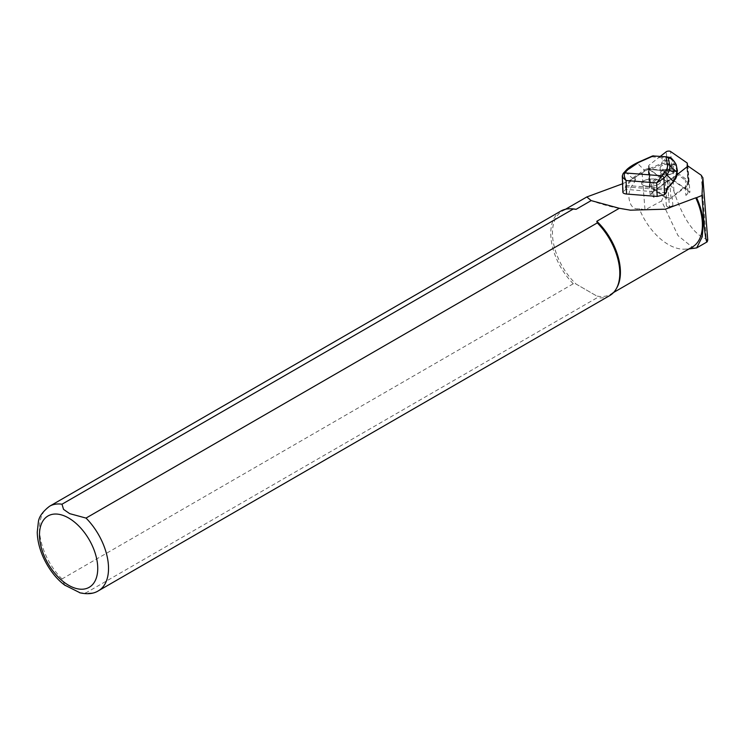 <?xml version="1.0" encoding="UTF-8"?>
<svg xmlns="http://www.w3.org/2000/svg" width="745" height="745" viewBox="0 0 745 745"><rect width="100%" height="100%" fill="white"/><g stroke="black" fill="none" stroke-linecap="round" stroke-linejoin="round"><path stroke-width="0.56" stroke-dasharray="3.73 2.79" d="M685.875 195.386A18.001 6.873 175.5 0 0 687.998 191.782A18.001 6.873 175.5 0 0 687.626 190.599A18.001 6.873 175.5 0 0 686.08 189.007L673.704 180.42A3.66 1.397 -4.5 0 0 670.481 179.862A3.66 1.397 -4.5 0 0 667.222 180.821L654.231 190.99A18.001 6.873 175.5 0 0 652.573 192.778A18.001 6.873 175.5 0 0 652.108 194.594A18.001 6.873 175.5 0 0 654.026 197.369L650.152 194.678L667.762 180.895A3.054 1.164 175.5 0 1 670.481 180.094A3.054 1.164 175.5 0 1 673.154 180.56L689.945 192.201L685.875 195.386L685.177 186.446L672.186 196.615L672.884 205.555L669.569 208.144L667.511 181.92L687.886 165.977L689.945 192.201M694.154 248.662L678.015 235.625L661.579 200.954L644.993 209.922L639.21 208.507C635.792 209.457 633.045 208.209 630.987 204.773C627.281 197.034 628.491 189.435 634.61 181.966L636.677 176.165L642.106 173.129L648.094 168.445L667.511 181.92M707.741 240.151L706.232 239.043C693.744 234.321 683.007 218.527 674.029 191.651C672.81 186.976 670.835 184.807 668.088 185.133L661.579 200.954M650.152 194.678L648.094 168.445M634.61 181.966A48.062 27.751 60 0 1 635.243 177.72L636.677 176.165M692.459 246.949A48.062 27.751 60 0 1 684.748 249.175A48.062 27.751 60 0 1 639.21 208.507M617.046 287.384A48.062 27.751 60 0 1 610.472 294.294A48.062 27.751 60 0 1 596.801 296.026L597.294 297.646L86.02 592.824L80.264 592.908M64.731 585.104L61.993 578.958L573.268 283.771L576.081 284.059L596.801 296.026L576.081 284.059A48.062 27.751 60 0 1 562.41 211.049A48.062 27.751 60 0 1 571.676 208.805M622.578 183.764L635.243 177.72M609.689 295.616A48.825 28.189 60 0 1 597.294 297.646M573.268 283.771A48.825 28.189 60 0 1 560.873 211.058M666.226 192.825L625.8 189.332L622.885 192.266M669.569 208.144L666.412 205.955A3.66 1.397 -4.5 0 0 669.625 206.514A3.66 1.397 -4.5 0 0 672.884 205.555M666.412 205.955L665.704 197.015L653.328 188.429A18.001 6.873 175.5 0 1 651.409 185.654A18.001 6.873 175.5 0 1 653.533 182.05L666.524 171.881A3.66 1.397 -4.5 0 1 669.783 170.922A3.66 1.397 -4.5 0 1 672.996 171.48L685.381 180.067A18.001 6.873 175.5 0 1 687.3 182.842A18.001 6.873 175.5 0 1 685.177 186.446M654.026 197.369L653.328 188.429M623.258 191.428L622.662 174.991L625.511 171.899L637.301 163.127L652.611 155.919M625.8 189.332L626.219 187.004A2.44 0.857 -85.5 0 1 626.815 185.486L632.961 178.837L644.993 170.782L637.301 163.127A2.44 1.527 66.2 0 1 637.906 162.41M675.994 164.328L664.335 163.248L665.676 160.622L665.089 160.529L663.814 156.944L669.941 157.418L673.163 161.162L672.633 161.162L674.411 164.03L674.234 164.831L675.65 165.409L676.87 171.574L650.255 169.497L661.942 164.338L674.234 164.831M663.814 156.944L661.756 157.828L662.817 160.818L661.504 163.397L661.942 164.338M674.234 161.46L673.163 161.162M665.089 160.529L662.817 160.818M664.158 164.04L664.335 163.248L661.504 163.397L649.808 168.556L648.029 168.305L644.546 169.841L632.347 178.232L626.2 184.881A3.054 1.08 94.5 0 0 625.455 186.781L624.953 189.593M654.287 179.042A9.462 3.613 175.5 0 1 660.387 181.92A9.462 3.613 175.5 0 1 651.232 186.259A9.462 3.613 175.5 0 1 641.519 183.4A9.462 3.613 175.5 0 1 654.287 179.042A9.462 3.613 175.5 0 1 660.377 181.892A9.462 3.613 175.5 0 1 651.232 186.231A9.462 3.613 175.5 0 1 641.519 183.372A9.462 3.613 175.5 0 1 654.287 179.014M677.13 172.793A0.615 0.568 -11.2 0 1 676.581 173.25L676.488 176.22L675.1 179.396L666.952 188.625A2.44 0.857 94.5 0 0 666.356 190.143L665.937 192.471M665.676 160.622L672.633 161.162M669.196 164.431C663.953 164.394 660.936 165.418 660.126 167.504C659.94 170.828 673.983 169.785 673.517 166.508L669.196 164.431M644.993 170.782L649.463 169.152A0.615 0.549 119.7 0 1 649.249 169.087L649.24 169.087A0.615 0.549 119.7 0 1 649.156 168.184M676.767 170.698L676.181 171.201L676.581 173.25M669.429 169.73C664.186 169.683 661.16 170.68 660.349 172.728C660.163 175.997 674.206 174.991 673.75 171.769L669.429 169.73M622.289 175.894L622.652 174.991A2.44 2.086 42.7 0 1 623.137 173.52A2.44 2.086 42.7 0 0 622.662 174.991M632.961 178.837A0.615 0.522 42.7 0 1 632.347 178.232L625.511 171.899A2.44 2.086 42.7 0 1 625.996 170.419M676.777 170.94A0.615 0.568 -11.2 0 1 676.218 171.415L648.467 169.245L648.029 168.305M676.823 170.987A0.615 0.568 127.6 0 1 676.274 171.248L676.739 171.611A0.615 0.568 127.6 0 0 676.944 171.592M676.209 164.934A0.615 0.568 -11.2 0 1 675.65 165.409M676.274 171.248L650.124 169.525A0.615 0.549 119.7 0 1 649.808 168.556L650.161 169.543L676.777 171.62A0.615 0.615 0 0 0 676.944 171.611M665.704 197.015A3.66 1.397 -4.5 0 0 668.926 197.574A3.66 1.397 -4.5 0 0 672.186 196.615M671.962 169.329A2.44 0.931 -4.5 0 0 669.82 168.957A2.44 0.931 -4.5 0 0 667.641 169.599L650.422 183.074A3.054 1.164 -4.5 0 0 650.059 183.633L649.957 186.697A3.054 1.164 -4.5 0 0 649.957 186.753A3.054 1.164 -4.5 0 0 650.283 187.219L666.701 198.608A2.44 0.931 -4.5 0 0 668.842 198.971A2.44 0.931 -4.5 0 0 671.021 198.338L688.24 184.862A3.054 1.164 -4.5 0 0 688.604 184.294L688.706 181.231A3.054 1.164 -4.5 0 0 688.706 181.184A3.054 1.164 -4.5 0 0 688.38 180.709L671.962 169.329L670.556 151.477M660.359 156.348L649.016 165.222A3.054 1.164 -4.5 0 0 648.653 165.781L648.56 168.845A3.054 1.164 -4.5 0 0 648.56 168.901A3.054 1.164 -4.5 0 0 648.886 169.366L665.304 180.756A2.44 0.931 -4.5 0 0 667.446 181.119A2.44 0.931 -4.5 0 0 669.625 180.486L677.242 174.526M701.222 175.224L706.232 239.043M642.106 173.129L644.993 209.922M61.993 578.958A48.825 28.189 60 0 1 49.589 506.237M98.415 590.804A48.825 28.189 60 0 1 86.02 592.824M673.154 180.56L674.029 191.651M667.762 180.895L668.088 185.133M663.842 156.944L653.309 155.798M651.763 156.739L661.756 157.828M666.337 156.813L669.913 157.418M626.2 184.881A0.615 0.522 42.7 0 0 626.815 185.486L666.952 188.625A0.615 0.522 42.7 0 0 667.157 188.606M625.455 186.781L666.719 190.115M669.252 170.475C675.035 172.598 673.601 174.153 664.931 175.15C659.148 173.026 660.591 171.471 669.252 170.475M649.249 169.087L649.91 169.46A0.615 0.615 0 0 0 650.161 169.543L676.87 171.574A0.615 0.568 168.8 0 0 677.205 171.443M654.231 190.99L653.533 182.05M667.222 180.821L666.524 171.881M686.08 189.007L685.381 180.067M673.704 180.42L672.996 171.48M667.641 169.599L666.244 151.738M688.38 180.709L686.974 162.857M688.706 181.231L687.533 166.256M688.604 184.294L687.207 166.442M688.24 184.862L686.843 167.01M671.021 198.338L669.625 180.486M666.701 198.608L665.304 180.756M650.283 187.219L648.886 169.366M649.957 186.697L648.56 168.845M650.059 183.633L648.653 165.781M650.422 183.074L649.016 165.222M610.472 294.294L613.61 292.478M562.41 211.049L565.548 209.233M684.748 249.175L689.013 248.942M590.44 200.331C603.664 205.229 617 208.516 630.438 210.183M676.264 171.201L649.165 169.087M660.126 167.504L660.349 172.728C659.427 174.088 661.737 174.907 667.306 175.187C673.014 173.771 675.156 172.635 673.741 171.769L673.517 166.508M652.108 194.594L651.409 185.654M687.998 191.782L687.3 182.842M688.706 181.184L687.533 166.247M649.957 186.753L648.56 168.901"/><path stroke-width="1.12" d="M687.207 166.508L687.886 165.977L701.222 175.224L702.852 177.859L701.976 195.469L704.044 224.264C705.226 236.221 706.26 242.088 707.154 241.864L707.75 239.983M701.976 195.469L696.584 197.658A48.36 27.919 60 0 1 703.168 224.767L702.265 236.752L696.687 247.908L689.013 248.942M707.75 240.011L702.852 177.589L707.741 240.151M696.584 197.658L695.765 197.816A48.062 27.751 60 0 1 692.459 246.949L613.61 292.478M695.765 197.816L665.415 209.187L630.438 210.183L619.309 208.283L596.801 221.284A48.062 27.751 60 0 1 617.046 287.384L616.376 288.604A48.825 28.189 60 0 1 609.689 295.616L98.415 590.804A48.825 28.189 60 0 0 86.02 518.082L597.294 222.904L596.801 221.284M61.993 504.216A48.825 28.189 60 0 0 49.589 506.237L560.873 211.058A48.825 28.189 60 0 1 570.288 208.777L571.676 208.805A48.062 27.751 60 0 1 576.081 209.317L573.268 209.028L61.993 504.216L63.539 509.366L69.685 513.64L86.02 518.082M565.548 209.233L586.827 196.95L591.167 200.601L576.081 209.317M586.827 196.95L622.578 183.764M591.167 200.601L619.309 208.283M597.294 222.904A48.825 28.189 60 0 1 616.376 288.604M570.288 208.777A48.825 28.189 60 0 1 573.268 209.028M80.264 592.908L64.731 585.104M623.258 191.428C622.336 192.778 623.435 193.644 626.564 194.035L657.164 196.429L664.54 194.65L666.226 192.825L666.738 190.003A3.054 1.08 -85.5 0 1 667.483 188.113L675.631 178.772L677.009 175.475L677.056 172.384A0.615 0.568 -11.2 0 1 677.14 172.57L673.499 181.827A0.615 0.522 42.7 0 0 673.629 181.463L666.794 175.131A2.44 2.086 -137.3 0 0 664.335 172.7L666.84 169.134L667.641 166.256L666.002 156.785L670.109 157.437L671.701 158.601L668.302 158.033L666.542 156.841M652.611 155.919L666.002 156.785M652.592 155.929L637.916 162.41A2.44 1.527 66.2 0 1 638.726 162.391L627.616 169.832L624.757 172.924C623.816 174.73 624.254 177.263 626.07 180.513L623.071 177.766L622.289 175.894M668.302 158.033L669.811 165.669A2.44 2.254 168.8 0 0 667.557 164.645M657.164 196.429L656.671 182.907L663.935 178.223L667.334 174.432L669.755 169.562L669.811 165.669L677.056 172.384L676.693 170.54L677.345 170.707L676.125 164.533L674.234 161.46M626.564 194.035L626.07 180.513L656.671 182.907L664.335 172.7M664.54 194.65L663.935 178.223A2.44 2.086 -137.3 0 0 661.476 175.792L624.757 172.924A2.44 2.086 42.7 0 0 623.146 173.52A2.44 2.086 42.7 0 1 624.757 172.924M622.885 192.266L622.289 175.95L623.137 173.52L625.996 170.419A2.44 2.086 42.7 0 1 627.616 169.832M676.879 170.344A0.615 0.568 127.6 0 1 676.823 170.987M677.205 171.443A0.615 0.568 168.8 0 0 677.429 170.894L676.209 164.729A0.615 0.568 -11.2 0 1 676.209 164.934M676.944 171.611A0.615 0.615 0 0 0 677.429 170.894A0.615 0.568 168.8 0 0 677.345 170.707A0.615 0.568 127.6 0 1 676.944 171.592M677.242 174.526L686.843 167.01A3.054 1.164 -4.5 0 0 687.207 166.442L687.3 163.379A3.054 1.164 -4.5 0 0 687.3 163.332A3.054 1.164 -4.5 0 0 686.974 162.857L670.556 151.477A2.44 0.931 -4.5 0 0 668.414 151.105A2.44 0.931 -4.5 0 0 666.244 151.738L660.359 156.348M703.168 224.767L704.044 224.264M68.615 517.999A41.189 23.784 60 0 1 93.833 583.018A41.189 23.784 60 0 1 43.387 553.889A41.189 23.784 60 0 1 68.615 517.999M653.607 155.817L638.726 162.391M674.383 161.721L671.701 158.601M663.935 178.223A2.44 2.086 -137.2 0 0 661.476 175.792M667.483 188.113A0.615 0.522 42.7 0 1 667.157 188.606M687.533 166.256L687.3 163.379M696.687 247.908L707.154 241.864M49.589 506.237C42.595 511.666 38.852 516.965 38.358 522.133L37.25 532.144C37.688 553.796 51.759 576.081 65.281 585.523M79.724 592.769C87.435 594.463 93.665 593.812 98.415 590.804M629.544 210.053L630.438 210.183M671.413 158.182L674.225 161.451M676.06 164.384L674.318 161.572M625.996 170.419C626.079 170.484 627.979 167.243 637.916 162.41M666.281 192.769L667.362 188.476L673.499 181.827M676.181 171.201L676.767 170.698L677.14 172.57M687.533 166.247L687.3 163.332"/></g></svg>
